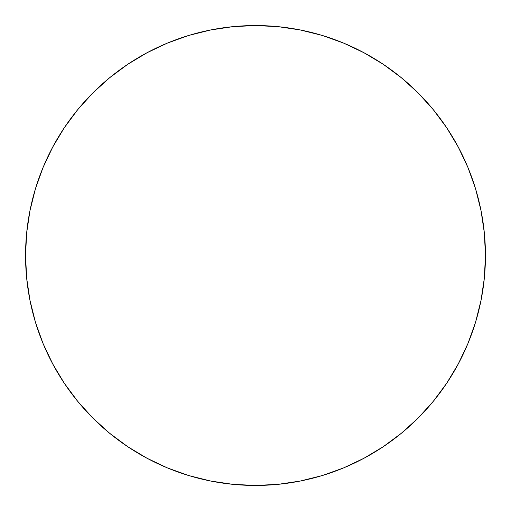 <?xml version="1.0" encoding="UTF-8"?>
<svg xmlns="http://www.w3.org/2000/svg" width="511" height="511" viewBox="0 0 511 511"><rect width="100%" height="100%" fill="white"/><g stroke="black" fill="none" stroke-linecap="round" stroke-linejoin="round"><path stroke-width="0.77" d="M25.55 255.5A229.95 229.95 0 0 1 255.5 25.55A229.95 229.95 0 0 1 485.45 255.5A229.95 229.95 0 0 1 255.5 485.45A229.95 229.95 0 0 1 25.55 255.5L26.655 278.041L29.97 300.359L35.451 322.249L43.052 343.501L52.703 363.896L64.303 383.256L77.749 401.378L92.9 418.1L109.622 433.251L127.744 446.697L147.104 458.297L167.499 467.948L188.751 475.549L210.641 481.03L232.959 484.345L255.5 485.45L278.041 484.345L300.359 481.03L322.249 475.549L343.501 467.948L363.896 458.297L383.256 446.697L401.378 433.251L418.1 418.1L433.251 401.378L446.697 383.256L458.297 363.896L467.948 343.501L475.549 322.249L481.03 300.359L484.345 278.041L485.45 255.5L484.345 232.959L481.03 210.641L475.549 188.751L467.948 167.499L458.297 147.104L446.697 127.744L433.251 109.622L418.1 92.9L401.378 77.749L383.256 64.303L363.896 52.703L343.501 43.052L322.249 35.451L300.359 29.97L278.041 26.655L255.5 25.55L232.959 26.655L210.641 29.97L188.751 35.451L167.499 43.052L147.104 52.703L127.744 64.303L109.622 77.749L92.9 92.9L77.749 109.622L64.303 127.744L52.703 147.104L43.052 167.499L35.451 188.751L29.97 210.641L26.655 232.959L25.55 255.5M475.549 188.751L467.948 167.499M383.256 64.303L363.896 52.703M188.751 35.451L167.499 43.052M64.303 127.744L52.703 147.104M35.451 322.249L43.052 343.501M127.744 446.697L147.104 458.297M322.249 475.549L343.501 467.948M446.697 383.256L458.297 363.896"/></g></svg>
